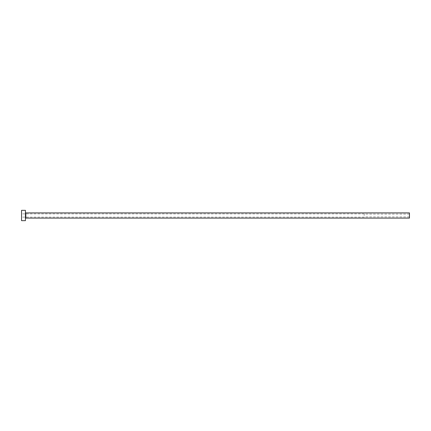 <?xml version="1.0" encoding="UTF-8"?>
<svg xmlns="http://www.w3.org/2000/svg" width="431" height="431" viewBox="0 0 431 431"><rect width="100%" height="100%" fill="white"/><g stroke="black" fill="none" stroke-linecap="round" stroke-linejoin="round"><path stroke-width="0.32" stroke-dasharray="2.15 1.62" d="M364.195 215.5L364.195 213.884L364.195 215.5M409.45 218.086L409.45 212.914M21.55 220.672L21.55 210.328M25.429 220.672L25.429 210.328M25.429 215.5L25.429 218.474L25.429 215.5M21.55 215.5L21.55 217.116L21.55 215.5M409.45 215.5L409.45 216.922L409.45 215.5M25.817 218.086L25.817 212.914M409.45 214.078L364.195 214.078M364.195 213.884L21.55 213.884M364.195 217.116L21.55 217.116M409.45 216.922L364.195 216.922"/><path stroke-width="0.65" d="M25.817 218.086L25.817 212.914L409.45 212.914L409.45 218.086L25.817 218.086L25.429 218.474M25.429 215.5L25.429 220.672L21.55 220.672L21.55 210.328L25.429 210.328L25.429 215.5M25.817 212.914L25.429 212.526"/></g></svg>
